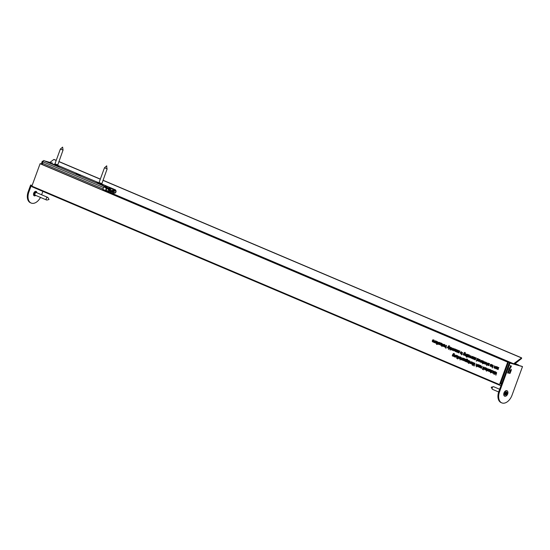 <?xml version="1.0" encoding="UTF-8"?>
<svg xmlns="http://www.w3.org/2000/svg" width="550" height="550" viewBox="0 0 550 550"><rect width="100%" height="100%" fill="white"/><g stroke="black" fill="none" stroke-linecap="round" stroke-linejoin="round"><path stroke-width="0.82" d="M493.721 373.691L493.859 374.151L493.721 373.691M487.121 368.376L486.399 371.188L486.661 369.641L485.478 369.957L486.331 369.469L486.172 367.978L486.606 369.304L487.121 368.376M483.257 369.456L483.395 369.909L483.257 369.456M491.714 370.329L493.006 370.879L491.487 372.185L492.209 372.811L491.019 372.309L492.58 371.016L491.714 370.329M491.487 372.185L491.109 372.075M492.924 371.112L492.429 370.631M460.707 357.17L459.986 359.975L460.707 357.17M469.129 361.061L469.205 362.691L468.394 363.488L469.129 361.061L469.528 361.178L469.019 361.027M467.06 358.992L467.424 359.865L466.943 359.301L466.283 359.817L466.771 359.748L467.039 360.999L466.049 361.756L465.389 361.433L466.001 359.755L466.957 358.951M467.473 359.446L466.441 359.446M467.521 359.954L466.771 359.748M495.303 372.096L494.801 371.958L493.529 373.374L494.251 371.408L494.395 371.841L494.986 371.676L495.289 372.357L494.746 373.89L494.752 371.944L495.502 372.151M495.736 371.889L494.986 371.676M479.641 359.776L478.356 359.624L479.229 359.315L479.566 360.614L478.493 361.357L478.225 359.968L479.332 360.436L479.112 359.624L478.603 359.769M465.431 355.458L466.703 354.042L465.981 356.008L465.245 355.733L464.942 355.059L465.486 353.526L465.431 355.458L466.228 355.685M466.091 355.699L465.382 355.774M462.192 352.447L462.268 354.069L461.457 354.867L462.192 352.447L462.591 352.557L462.082 352.406M469.604 355.272L469.15 357.349L468.586 357.156L469.604 355.272M469.26 357.046L468.648 357.17M468.717 356.847L469.356 356.785M488.895 369.132L489.809 370.123L488.544 370.418L488.723 371.016L489.459 371.009L488.558 371.305L488.146 370.631L488.895 369.132M490.27 369.566L489.521 369.359M488.723 371.016L489.204 370.858M474.856 357.5L475.771 358.49L474.506 358.786L474.684 359.384L475.42 359.377L474.526 359.672L474.107 358.999L474.856 357.5M476.231 357.933L475.482 357.727M474.684 359.384L475.166 359.226M471.659 358.098L472.333 357.569L472.189 356.689L471.412 356.833L472.292 356.373L472.601 357.672L471.549 358.408L471.185 357.534L472.457 358.325M472.684 356.826L471.659 356.984M482.811 361.116L481.525 360.965L482.391 360.656L482.735 361.962L481.663 362.704L481.388 361.309L482.494 361.776L482.274 360.965L481.772 361.109M449.336 346.672L448.614 349.477L449.336 346.672M458.542 350.577L459.463 351.567L458.198 351.869L458.37 352.461L459.106 352.454L458.212 352.749L457.799 352.076L458.542 350.577M459.924 351.017L459.174 350.804M458.37 352.461L458.858 352.309M456.033 349.47L456.418 350.391L455.489 349.924L456.094 351.196L455.352 351.539L454.981 350.742L455.826 351.003L455.214 349.848L455.943 349.442M456.438 349.931L455.214 349.848M455.448 351.216L456.094 351.196M442.578 344.121L442.654 345.751L441.849 346.548L442.578 344.121L442.977 344.238L442.475 344.087M434.101 342.162L435.373 340.746L434.651 342.712L433.916 342.444L433.613 341.763L434.156 340.23L434.101 342.162L434.906 342.389M434.761 342.403L434.06 342.478M437.828 342.107L437.903 343.736L437.099 344.534L437.828 342.107L438.226 342.217L437.724 342.072M437.326 341.577L436.865 343.654L437.326 341.577M452.313 349.889L453.551 348.459L452.836 350.426L451.859 349.635L451.268 349.807L451.055 348.954L451.55 347.607L451.447 349.518L452.684 348.088L452.224 349.346L452.966 350.075L452.237 350.199M452.169 349.718L451.378 349.834M451.447 349.518L452.286 349.181M472.251 362.031L472.567 363.344L471.508 364.066L471.185 362.787L472.161 362.003M472.044 364.045L471.673 364.114M483.196 367.036L483.271 368.658L482.46 369.456L483.196 367.036L483.594 367.146M479.552 365.166L480.466 366.163L479.201 366.458L479.38 367.049L480.116 367.043L479.215 367.338L478.803 366.664L479.552 365.166M480.927 365.606L480.178 365.393M479.38 367.049L479.861 366.898M463.107 358.188L464.028 359.184L462.756 359.48L462.935 360.071L463.671 360.064L462.777 360.36L462.357 359.686L463.107 358.188M464.482 358.627L463.739 358.414M462.935 360.071L463.423 359.92M441.231 343.475L440.722 343.337L439.457 344.754L440.172 342.781L440.323 343.214L440.908 343.056L441.21 343.736L440.667 345.269L440.674 343.317L441.423 343.53M441.657 343.262L440.908 343.056M445.651 347.82L445.789 348.274L445.651 347.82M444.874 346.734L446.139 345.317L445.418 347.284L444.682 347.009L444.379 346.335L444.922 344.802L444.874 346.734L445.672 346.961M445.534 346.974L444.826 347.05M476.307 365.743L477.572 364.327L476.321 366.912L476.678 365.922L476.135 366.032L475.901 365.056L476.355 363.811L476.307 365.743L477.098 365.97M476.96 366.004L476.252 366.066M488.812 363.378L489.197 364.299L488.269 363.832L488.874 365.104L488.132 365.447L487.761 364.65L488.606 364.911L487.994 363.756L488.723 363.351M489.218 363.839L487.994 363.756M488.228 365.124L488.874 365.104M458.487 356.228L458.033 358.311L458.487 356.228M496.231 366.568L497.152 367.565L495.887 367.861L496.066 368.452L496.801 368.445L495.901 368.741L495.488 368.067L496.231 366.568M497.612 367.008L496.863 366.795M496.066 368.452L496.547 368.301M453.915 353.409L454.279 354.283L453.798 353.719L453.138 354.241L453.626 354.166L453.894 355.424L452.911 356.173L452.244 355.857L452.856 354.179L453.812 353.375M454.334 353.87L453.296 353.87M454.376 354.379L453.626 354.166M467.067 354.193L466.613 356.276L467.067 354.193M492.931 365.509L492.319 368.019L492.415 366.919L491.906 367.049L491.638 365.791L492.649 365.007L493.206 365.585M492.697 366.994L492.002 367.077M483.251 361.377L483.326 363.007L482.522 363.804L483.251 361.377L483.649 361.494L483.147 361.343M485.739 362.079L486.056 363.392L484.997 364.114L484.674 362.835L485.657 362.051M485.533 364.093L485.162 364.162M457.167 355.919L456.665 355.774L455.393 357.191L456.115 355.224L456.259 355.658L456.844 355.493L457.146 356.173L456.61 357.706L456.617 355.761L457.366 355.967M457.593 355.706L456.844 355.493M40.81 163.79L42.446 164.484L40.088 163.714L31.879 186.147L499.496 384.567L507.705 362.134L508.427 362.209L500.748 383.391A0.818 0.516 113 0 0 500.967 384.299L501.408 384.422M496.623 372.412L495.901 375.217L496.162 373.677L494.979 373.986L495.832 373.498L495.674 372.013L496.107 373.34L496.623 372.412M457.566 356.159L457.641 357.789L456.837 358.579L457.566 356.159L457.964 356.269L457.462 356.125M486.654 364.457L487.919 363.041L486.668 365.626L487.032 364.643L486.482 364.746L486.255 363.77L486.709 362.526L486.654 364.457L487.451 364.684M487.307 364.719L486.606 364.781M484.488 361.584L484.034 363.667L483.478 363.467L484.488 361.584M484.144 363.364L483.533 363.488M483.601 363.165L484.241 363.096M494.409 367.751L495.681 366.334L494.959 368.301L494.223 368.033L493.921 367.352L494.464 365.819L494.409 367.751L495.213 367.978M495.076 367.991L494.368 368.074M466.207 356.544L466.345 356.998L466.207 356.544M454.479 356.482L455.744 355.066L455.022 357.033L454.286 356.764L453.984 356.084L454.527 354.551L454.479 356.482L455.276 356.709M455.139 356.723L454.431 356.799M497.475 369.05L498.142 368.521L497.998 367.641L497.221 367.785L498.107 367.324L498.41 368.624L497.358 369.359L496.994 368.486L498.272 369.277M498.493 367.778L497.475 367.936M457.627 358.579L457.765 359.033L457.627 358.579M491.514 364.815L490.236 364.664L491.102 364.354L491.446 365.654L490.373 366.396L490.098 365.007L491.205 365.475L490.985 364.664L490.476 364.808M474.904 363.199L474.21 366.011L473.77 365.826L474.059 363.309L472.663 365.358L472.23 365.172L473.213 362.478L472.67 364.884L474.059 362.835L474.072 365.475L474.904 363.199M444.022 344.376L444.407 345.297L443.479 344.829L444.084 346.094L443.341 346.438L442.97 345.647L443.816 345.902L443.204 344.754L443.933 344.341M444.428 344.829L443.204 344.754M443.438 346.122L444.084 346.094M446.511 345.469L446.05 347.552L446.511 345.469M438.591 344.066L439.257 343.537L439.12 342.657L438.336 342.801L439.223 342.341L439.526 343.64L438.474 344.376L438.109 343.502L439.388 344.293M439.615 342.794L438.591 342.946M461.285 359.37L462.55 357.954L461.835 359.92L461.099 359.652L460.797 358.971L461.34 357.438L461.285 359.37L462.082 359.597M461.945 359.618L461.237 359.693M477.778 366.369L478.452 365.839L478.308 364.959L477.531 365.111L478.411 364.643L478.72 365.942L477.668 366.685L477.304 365.812L478.576 366.596M478.803 365.097L477.778 365.255M480.893 367.696L482.164 366.272L481.442 368.246L480.707 367.971L480.404 367.29L480.947 365.764L480.893 367.696L481.697 367.922M481.559 367.936L480.851 368.012M469.996 363.069L471.261 361.652L470.546 363.619L469.81 363.344L469.501 362.67L470.051 361.137L469.996 363.069L470.793 363.296M470.656 363.309L469.947 363.385M450.808 347.634L450.196 350.144L450.292 349.044L449.783 349.174L449.515 347.916L450.526 347.139L451.082 347.717M450.574 349.119L449.879 349.202M436.356 341.124L436.672 342.437L435.614 343.159L435.291 341.88L436.274 341.096M436.157 343.138L435.786 343.207M436.466 343.922L436.604 344.382L436.466 343.922M433.256 339.811L433.641 340.732L432.712 340.257L433.317 341.529L432.575 341.873L432.204 341.076L433.049 341.337L432.438 340.182L433.166 339.776M433.661 340.264L432.438 340.182M432.671 341.55L433.317 341.529M442.076 343.592L441.616 345.668L441.059 345.476L442.076 343.592M441.732 345.366L441.121 345.489M441.183 345.166L441.829 345.104M454.939 349.291L453.654 349.14L454.52 348.831L454.864 350.137L453.791 350.873L453.516 349.484L454.623 349.951L454.403 349.14L453.901 349.284M457.456 350.075L457.841 350.996L456.913 350.529L457.518 351.801L456.775 352.144L456.404 351.347L457.249 351.608L456.638 350.453L457.366 350.048M457.861 350.536L456.638 350.453M456.871 351.821L457.518 351.801M449.082 345.682L448.559 346.363L448.401 348.549L448.277 346.748L447.04 347.971L448.614 345.826L449.178 345.984M449.158 346.06L448.772 346.074M480.157 361.707L481.429 360.284L480.707 362.257L479.971 361.982L479.669 361.302L480.212 359.776L480.157 361.707L480.961 361.934M480.817 361.948L480.116 362.024M470.855 355.761L471.171 357.074L470.112 357.803L469.789 356.517L470.766 355.733M470.649 357.775L470.277 357.844M473.082 358.703L473.756 358.174L473.612 357.294L472.835 357.438L473.715 356.978L474.024 358.277L472.973 359.013L472.608 358.139L473.88 358.93M474.107 357.431L473.082 357.589M488.077 368.782L487.616 370.865L487.059 370.666L488.077 368.782M487.733 370.562L487.121 370.686M487.96 370.583L487.211 370.37L487.829 370.294M467.706 354.461L468.387 354.716L468.634 355.994L467.638 356.751L467.349 356.276L466.984 357.266L467.706 354.461M469.136 354.922L468.387 354.716M461.354 351.732L461.67 353.038L460.611 353.767L460.288 352.488L461.264 351.697M461.147 353.746L460.776 353.815M464.874 352.385L465.238 353.258L464.75 352.694L464.097 353.21L464.585 353.141L464.853 354.399L463.863 355.149L463.196 354.826L463.815 353.148L464.771 352.351M465.286 352.846L464.248 352.839M465.334 353.354L464.585 353.141M477.049 358.428L477.73 358.676L477.978 359.961L476.981 360.717L476.692 360.236L476.328 361.233L477.049 358.428M478.479 358.889L477.73 358.676M494.223 373.904L494.361 374.364L494.223 373.904M465.52 359.453L464.234 359.308L465.101 358.999L465.444 360.298L464.372 361.041L464.097 359.645L465.204 360.119L464.984 359.308L464.482 359.453M467.857 360.209L468.779 361.199L467.507 361.494L467.686 362.086L468.421 362.079L467.527 362.381L467.108 361.707L467.857 360.209M469.232 360.642L468.49 360.436M467.686 362.086L468.174 361.934M460.13 357.17L458.851 357.019L459.717 356.709L460.061 358.016L458.989 358.758L458.714 357.362L459.821 357.837L459.601 357.019L459.092 357.163M491.136 370.425L490.518 372.934L490.621 371.828L490.105 371.958L489.844 370.707L490.854 369.923L491.411 370.501M490.896 371.91L490.208 371.986M484.117 367.104L483.663 369.188L484.117 367.104M485.76 368.046L484.474 367.895L485.348 367.586L485.691 368.892L484.612 369.627L484.344 368.239L485.451 368.706L485.231 367.895L484.722 368.039M493.618 371.133L493.164 373.216L492.607 373.017L493.618 371.133M493.274 372.914L492.663 373.038M492.731 372.714L493.371 372.646M468.277 362.587L467.857 361.914M466.799 361.962L466.489 361.508M479.105 359.831L479.971 359.521M465.994 355.946L465.692 355.266M489.308 371.511L488.895 370.837M457.387 350.666L458.205 350.288M457.524 352.351L457.153 351.553M458.961 352.962L458.549 352.289M455.964 350.061L456.782 349.683M456.101 351.746L455.73 350.948M433.187 340.395L434.005 340.017M433.324 342.079L432.946 341.289M434.665 342.65L434.362 341.976M452.018 350.013L451.804 349.161M452.877 350.377L452.609 349.841M470.559 363.557L470.25 362.876M461.567 359.81L461.539 359.184M463.361 359.178L463.595 358.291M463.526 360.573L463.107 359.899M488.744 363.969L489.562 363.591M488.881 365.654L488.51 364.863M498.107 369.572L497.743 368.699M497.97 367.998L498.85 367.538M496.65 368.954L496.237 368.28M494.973 368.239L494.67 367.565M487.231 364.959L486.998 363.976M453.564 354.489L452.856 354.179M453.654 356.386L453.344 355.933M454.761 356.922L454.733 356.29M490.985 364.87L491.851 364.561M476.884 366.238L476.651 365.262M445.431 347.222L445.129 346.541M443.953 344.96L444.771 344.589M444.091 346.651L443.719 345.854M439.223 344.589L438.859 343.716M439.086 343.014L439.973 342.547M479.964 367.551L479.552 366.877M478.418 366.891L478.053 366.018M478.28 365.317L479.16 364.856M481.456 368.184L481.154 367.503M454.403 349.353L455.269 349.044M482.274 361.178L483.141 360.869M480.446 362.141L480.418 361.515M472.299 358.621L471.934 357.748M472.154 357.046L473.041 356.579M475.269 359.879L474.856 359.205M473.722 359.226L473.357 358.353M473.584 357.651L474.464 357.184M468.387 356.964L468.091 356.482M464.612 355.362L464.296 354.908M477.73 360.924L477.434 360.449M464.984 359.514L465.85 359.205M459.594 357.232L460.467 356.922M492.243 372.721L491.851 372.302M485.224 368.108L486.097 367.799M499.496 384.567A0.578 0.358 113 0 0 499.647 385.199L500.988 385.578M31.879 186.147A0.578 0.358 113 0 0 32.031 186.787L499.592 385.179M512.572 363.708L113.328 193.964L512.614 363.385L511.871 363.516M518.155 365.283L518.657 365.42M495.413 374.11L494.979 373.986M496.464 373.677L495.832 373.498M496.547 373.457L496.107 373.34M457.552 358.036L457.084 357.906M457.566 358.009L456.844 357.809M487.334 364.65L486.736 364.485M483.237 363.261L482.763 363.131M483.244 363.234L482.529 363.027M483.759 363.413L483.264 363.275M484.158 363.323L483.643 363.179M495.089 367.943L494.505 367.778M455.152 356.675L454.568 356.51M496.671 368.624L496.231 368.5M498.059 369.215L497.571 369.078M488.778 365.283L488.373 365.166M488.916 364.897L488.551 364.794M488.909 364.781L488.379 364.636M490.779 365.296L490.064 365.09M476.981 365.936L476.389 365.771M474.231 365.956L473.77 365.826M472.697 365.303L472.23 365.172M445.548 346.919L444.964 346.754M443.987 346.28L443.582 346.163M444.125 345.895L443.761 345.792M444.118 345.778L443.589 345.627M439.175 344.231L438.687 344.094M463.547 360.243L463.1 360.119M461.966 359.562L461.381 359.397M479.992 367.221L479.545 367.098M478.369 366.534L477.874 366.396M483.594 367.139L483.086 366.994M483.182 368.913L482.707 368.782M483.189 368.885L482.474 368.679M481.573 367.881L480.989 367.716M470.676 363.261L470.092 363.096M450.801 347.559L449.515 347.916M436.755 341.577L435.291 341.88M437.814 343.991L437.346 343.853M437.828 343.956L437.106 343.757M434.782 342.354L434.197 342.189M433.221 341.708L432.809 341.591M433.359 341.323L432.994 341.22M433.352 341.213L432.822 341.062M442.564 346.005L442.097 345.874M442.578 345.971L441.856 345.771M441.348 345.414L440.846 345.276M441.746 345.324L441.231 345.18M455.998 351.374L455.592 351.257M456.136 350.989L455.771 350.886M456.129 350.873L455.599 350.728M454.197 349.772L453.489 349.573M458.982 352.632L458.542 352.509M457.421 351.979L457.016 351.863M457.559 351.594L457.194 351.491M457.559 351.478L457.022 351.326M482.068 361.598L481.36 361.398M480.837 361.893L480.253 361.728M472.251 358.263L471.756 358.126M475.296 359.556L474.849 359.425M473.674 358.868L473.179 358.731M489.335 371.188L488.888 371.058M487.348 370.611L486.846 370.473M487.747 370.521L487.231 370.377M468.875 357.094L468.373 356.957M469.274 357.005L468.758 356.861M462.172 354.324L461.704 354.193M462.186 354.296L461.464 354.09M466.111 355.644L465.527 355.479M478.906 360.257L478.191 360.051M464.777 359.934L464.069 359.734M469.116 362.945L468.641 362.814M469.123 362.911L468.408 362.711M468.297 362.257L467.851 362.134M459.394 357.651L458.679 357.452M491.769 372.515L491.019 372.309M492.346 370.851L491.604 370.638M485.911 370.081L485.478 369.957M486.963 369.648L486.331 369.469M487.039 369.428L486.606 369.304M485.024 368.527L484.309 368.328M492.889 372.962L492.388 372.824M485.629 369.036L484.495 368.658L484.729 369.318L485.334 369.016L484.495 368.658M485.602 369.091L484.729 369.318M485.327 369.49L484.846 369.353M491.336 370.714L490.724 370.232L491.473 370.439M491.157 371.202L490.985 370.618M491.129 370.349L490.119 370.789L490.236 371.656L491.019 371.882M490.916 371.848L490.304 371.676M490.236 371.656L490.875 371.126M459.999 358.16L458.865 357.789L459.099 358.442L459.711 358.146L458.865 357.789M459.979 358.222L459.099 358.442M459.697 358.614L459.223 358.476M468.82 360.862L467.624 361.185L468.806 361.453M467.624 361.185L468.504 361.103L467.803 360.828M465.389 360.449L464.248 360.071L464.489 360.731L465.094 360.429L464.248 360.071M465.362 360.504L464.489 360.731M465.08 360.896L464.606 360.766M467.039 360.993L466.641 360.051L466.001 360.58L466.139 361.433L466.929 361.652M466.689 361.584L466.214 361.453M466.139 361.433L466.764 360.91M477.991 359.927L477.586 358.978L476.96 359.501L477.077 360.401L477.868 360.621M477.627 360.553L477.159 360.422M477.077 360.401L477.716 359.851M479.511 360.766L478.369 360.388L478.61 361.047L479.215 360.745L478.369 360.388M479.483 360.821L478.61 361.047M479.208 361.212L478.727 361.082M464.853 354.386L464.454 353.444L463.815 353.973L463.953 354.826L464.736 355.053M464.502 354.984L464.021 354.846M463.953 354.826L464.578 354.31M461.677 353.004L461.237 352.041L460.556 352.584L460.721 353.457L461.519 353.684M461.319 353.623L460.817 353.485M460.721 353.457L461.402 352.928M468.648 355.96L468.243 355.011L467.617 355.534L467.734 356.434L468.524 356.654M468.284 356.586L467.809 356.455M467.734 356.434L468.373 355.884M489.857 369.786L488.661 370.109L489.844 370.377M488.661 370.109L489.541 370.033L488.833 369.751M475.819 358.153L474.623 358.476L475.805 358.744M474.623 358.476L475.502 358.401L474.794 358.119M471.178 357.039L470.745 356.07L470.058 356.613L470.223 357.486L471.02 357.713M470.821 357.658L470.319 357.514M470.223 357.486L470.903 356.964M482.68 362.106L481.539 361.728L481.779 362.388L482.384 362.092L481.539 361.728M482.652 362.168L481.779 362.388M482.371 362.56L481.896 362.422M459.504 351.23L458.308 351.553L459.491 351.828M458.308 351.553L459.188 351.478L458.487 351.196M454.809 350.281L453.668 349.903L453.908 350.563L454.513 350.261L453.668 349.903M454.781 350.336L453.908 350.563M454.499 350.735L454.025 350.597M436.686 342.403L436.198 341.419L436.947 341.632M436.322 343.021L435.827 342.877M435.559 341.976L435.731 342.849L436.528 343.076M435.731 342.849L436.411 342.327M451.007 347.93L450.402 347.442L451.151 347.655M450.828 348.418L450.656 347.827M450.594 349.058L449.982 348.886M449.79 348.006L449.907 348.872L450.697 349.092M449.907 348.872L450.553 348.343M472.581 363.309L472.141 362.34L471.453 362.883L471.618 363.756L472.416 363.983M472.216 363.921L471.714 363.784M471.618 363.756L472.299 363.227M480.514 365.819L479.318 366.142L480.501 366.417M479.318 366.142L480.198 366.066L479.49 365.791M464.069 358.848L462.873 359.171L464.056 359.439M462.873 359.171L463.753 359.088L463.052 358.813M491.384 365.805L490.249 365.427L490.49 366.087L491.095 365.784L490.249 365.427M491.363 365.86L490.49 366.087M491.081 366.252L490.607 366.121M497.2 367.228L495.997 367.544L497.186 367.819M495.997 367.544L496.884 367.469L496.176 367.194M453.894 355.417L453.496 354.468L452.856 354.998L452.994 355.857L453.784 356.077M453.544 356.008L453.069 355.877M452.994 355.857L453.619 355.334M493.13 365.805L492.525 365.317L493.274 365.53M492.951 366.293L492.779 365.702M492.924 365.434L491.913 365.874L492.03 366.74L492.821 366.967M492.717 366.933L492.106 366.761M492.03 366.74L492.676 366.211M486.069 363.357L485.629 362.388L484.942 362.931L485.107 363.804L485.911 364.031M485.705 363.969L485.203 363.832M485.107 363.804L485.794 363.275M513.253 363.901A0.818 0.516 -67 0 1 513.638 363.763L521.62 357.857L521.579 358.511L514.786 363.866A16.919 10.629 -67 0 1 515.549 364.038L514.773 363.708M515.549 364.038A16.919 10.629 -67 0 1 516.416 364.341A16.919 10.629 -67 0 1 517.289 364.788A0.818 0.516 -67 0 1 517.502 365.097M56.182 160.483L54.099 159.562M521.434 357.899L102.946 180.331M100.292 179.204L58.829 161.611M50.098 162.278L53.818 159.486M513.638 363.763L113.41 193.944M507.65 391.38A2.977 1.87 113 0 0 505.099 391.229A2.977 1.87 113 0 0 503.993 392.927A2.977 1.87 113 0 0 503.731 394.467A2.977 1.87 113 0 0 505.608 396.192M510.709 368.012L509.472 367.641M508.894 369.215L509.603 367.998L509.774 369.009L510.008 368.143L509.651 369.332L508.894 369.215M507.849 372.811L508.668 372.577L508.434 373.216L507.506 372.824M509.768 372.584L509.719 372.178L510.379 372.103L510.118 372.756L510.338 372.219L509.658 372.405M510.379 372.103L510.455 372.481L510.194 372.164M510.641 371.944L510.008 371.422L510.641 371.944M510.73 370.92L510.407 370.329L511.177 370.494L510.51 370.466L510.929 371.168L510.297 371.037L510.723 371.724L510.152 371.03L510.73 370.92M510.689 370.067L511.026 369.373L510.764 369.964L511.301 369.586L511.376 369.964L510.764 369.964M509.444 373.471L509.781 372.776L509.52 373.368L510.056 372.982L510.132 373.368L509.52 373.368M510.056 372.982L510.049 373.326M522.5 366.603L510.029 363.096L499.572 391.683A10.264 6.442 113 0 0 501.793 402.882A10.264 6.442 113 0 0 512.036 395.189L522.5 366.603L521.792 366.3L509.328 362.801L498.864 391.387A10.264 6.442 113 0 0 501.091 402.586L501.793 402.882M508.729 371.016L508.97 371.8L508.228 372.288L508.606 371.257L508.069 372.24L508.021 371.553L508.791 371.037M508.709 369.71L509.176 370.239L508.791 369.483L509.706 369.744L509.472 370.418L508.379 370.618L509.355 370.315L509.19 369.868L509.355 370.315M510.476 367.338L510.18 365.688L511.431 366.039L510.51 367.352M510.029 363.096L509.328 362.801M509.877 372.914L509.96 373.292M511.122 369.511L511.204 369.889M510.957 370.535L510.558 370.48M510.476 370.556L510.978 371.03M510.751 371.099L510.118 370.961L510.771 371.594M510.001 371.442L510.689 371.828M510.201 372.027L510.283 372.405M507.678 372.735L508.372 372.955M508.606 371.257L507.987 371.518L508.172 371.999M508.551 370.941L508.791 371.724L508.09 372.226M508.324 372.027L508.826 371.759L508.564 371.236M508.75 371.298L508.461 372.082M509.307 369.875L509.087 370.803M508.757 370.7L508.386 370.597M509.451 368.988L509.348 368.177L509.114 368.83L509.596 369.029M509.829 368.067L509.651 369.332M509.472 369.256L508.716 369.139M509.163 368.424L509.403 368.974M510.434 366.547L511.053 367.029M510.881 366.953L510.373 367.29M510.091 365.936L510.592 366.101M510.469 367.022L510.393 366.534L510.441 367.008M510.929 366.946L511.184 366.266L510.558 366.087M511.184 366.266L510.737 366.142L510.641 367.098M35.963 191.345A2.399 1.506 -67 0 1 36.554 192.631M35.729 195.401A2.399 1.506 -67 0 1 34.237 195.821A2.399 1.506 -67 0 1 33.715 193.194A2.399 1.506 -67 0 1 36.114 191.4A2.399 1.506 -67 0 1 36.85 192.754M31.164 203.053L30.463 202.758A10.264 6.442 -67 0 1 28.236 191.558L28.937 191.854A10.264 6.442 -67 0 0 31.164 203.053A10.264 6.442 -67 0 0 40.487 197.423M32.141 185.439L30.628 185.013L28.236 191.558M42.866 191.379L41.621 194.782M30.628 185.013L31.336 185.316L28.937 191.854M31.336 185.316L32.106 185.536M35.434 195.278A2.399 1.506 -67 0 1 34.093 195.745M46.289 198.447A1.437 0.901 -67 0 1 47.719 197.367A1.437 0.901 -67 0 1 48.029 197.663L49.039 199.492L47.025 200.035A1.437 0.901 -67 0 1 46.599 200.014A1.437 0.901 -67 0 1 46.289 198.447M46.599 200.014L35.31 195.222A1.588 0.997 -67 0 1 34.499 193.462A1.588 0.997 -67 0 1 36.417 192.576L36.438 192.61M499.641 389.263L493.673 386.732A1.437 0.901 113 0 0 493.254 386.712A1.437 0.901 113 0 0 492.195 387.949A1.437 0.901 113 0 0 492.243 389.084A1.437 0.901 113 0 0 492.553 389.373L498.664 391.964M503.724 394.433A2.874 1.801 113 0 0 504.604 396.048A2.874 1.801 113 0 0 504.714 396.089M504.096 393.291A2.874 1.801 113 0 0 504.811 396.138A2.874 1.801 113 0 0 507.774 393.697A2.874 1.801 113 0 0 507.059 390.851A2.874 1.801 113 0 0 504.096 393.291M506.956 390.809A2.874 1.801 113 0 0 506.853 390.761A2.874 1.801 113 0 0 505.079 391.249M504.769 393.766L505.464 393.779L504.728 394.652L505.553 394.027L505.216 395.024L505.746 395.079L505.993 394.075L506.413 394.831L506.22 393.862L506.873 393.999L507.1 393.216L506.413 393.202L507.141 392.336L506.323 392.954L506.653 391.964L506.124 391.902L505.876 392.906L505.457 392.15L505.656 393.119L504.996 392.989L504.769 393.766M504.845 393.511L505.422 393.759M505.938 392.728L506.323 392.893M505.924 392.789L506.323 392.954M506.447 393.229L505.643 392.81M505.601 392.858L506.413 393.202M505.478 393.855L506.22 393.133M506.069 393.656L506.873 393.999M505.457 393.504L506.268 393.848M505.409 393.525L506.22 393.862M505.422 393.834L505.993 394.075M505.374 393.889L505.959 394.137M505.271 394.879L505.746 395.079M42.302 163.639L41.532 163.309L42.309 161.191L43.306 161.171M111.464 191.153L108.749 190.877M107.552 188.334L106.404 188.011L105.49 190.513L106.177 190.321L106.81 188.595L104.211 187.014M103.902 189.991L107.394 191.476L108.219 190.898L105.49 190.513L102.843 189.393L103.757 186.89M109.911 189.255L108.109 189.049M113.19 191.998L109.436 190.685L109.842 189.743M106.81 188.595L108.254 189.001A0.818 0.516 113 0 0 108.474 189.908L109.223 190.121L108.556 191.929L107.91 191.744L108.219 190.898L107.284 191.015L107.367 191.551L103.868 190.066M49.225 162.326L51.26 163.123L49.225 162.326M105.098 186.038L107.14 186.835L105.098 186.038M75.879 173.807L80.176 175.381M76.34 173.834L80.279 175.374L76.34 173.834M44.536 160.889L52.491 163.123A1.313 0.825 -67 0 1 52.552 163.144A1.313 0.825 -67 0 1 52.614 163.171M115.658 189.977L113.857 189.468L113.637 190.087L115.431 190.589L115.658 189.977L113.114 188.843A1.313 0.825 113 0 0 113.114 188.843L113.094 188.884M113.328 188.987A1.313 0.825 113 0 0 113.135 188.849L101.695 183.996L113.08 188.829M109.869 188.347L109.642 188.966L107.848 188.458L108.075 187.846L109.869 188.347L108.817 187.901M103.634 190.451L103.331 190.417A1.313 0.825 -67 0 1 103.269 190.396A1.313 0.825 -67 0 1 102.877 189.406M103.524 190.472L103.558 189.805A0.66 0.412 -67 0 1 103.366 189.613M102.919 189.186A1.313 0.825 -67 0 1 102.988 188.966L103.524 187.502A1.313 0.825 -67 0 1 103.613 187.289M103.854 186.917A1.313 0.825 -67 0 1 104.734 186.484L108.075 187.846M112.922 189.784L113.637 190.087M105.6 186.794L105.38 187.413L107.848 188.458M105.38 187.413L104.548 187.11M98.347 183.226L96.752 182.82L100.017 184.099L103.448 185.013L101.771 184.271M54.237 164.505L52.642 164.099L55.901 165.378L59.331 166.299L57.654 165.55M44.557 160.847L44.186 160.786A1.313 0.825 -67 0 0 42.941 161.796L42.405 163.254A1.313 0.825 -67 0 0 42.687 164.691A1.313 0.825 -67 0 0 42.749 164.711L103.214 190.369M109.677 188.877A0.66 0.509 -74.3 0 1 109.869 189.667L109.691 190.163L110.158 190.362L110.344 189.867A1.313 1.018 -74.3 0 0 109.856 188.238L108.852 187.811M113.857 189.468L112.344 188.932A1.313 1.018 105.7 0 1 112.839 190.568L112.441 191.675M43.67 160.476L43.477 160.999M57.709 165.66L59.214 166.299M52.731 164.182L54.12 164.56M96.848 182.896L98.237 183.274M101.819 184.374L103.324 185.013M110.158 190.362L110.268 190.822L112.262 191.379L112.654 191.063M109.78 190.616L110.248 190.816L109.691 190.163M106.844 168.733L104.466 167.805L106.721 165.832L106.844 168.733M107.167 168.788L101.709 184.14L98.732 183.047L97.983 183.391M60.356 149.084L62.604 147.118L63.051 150.074L60.356 149.084L54.952 163.852L53.866 164.677M63.051 150.074L57.592 165.419L54.615 164.333M40.088 163.714L507.705 362.134M40.205 163.625L42.584 164.629M103.414 190.438L507.822 362.038M508.427 362.209L103.716 190.486L508.42 362.209M500.672 383.817L501.504 384.168M500.906 382.958L501.806 383.336M112.069 193.648L511.94 363.323M113.142 193.964L512.057 363.227M514.827 363.646L518.224 365.09M514.944 363.557L518.341 364.994M514.986 363.522L518.691 365.097L514.986 363.522M464.558 353.361L463.815 353.148M466.751 359.961L466.001 359.755M492.786 371.25L492.401 371.14M468.655 361.412L468.057 361.247M489.692 370.336L489.094 370.171M475.654 358.703L475.056 358.538M459.339 351.787L458.748 351.615M480.349 366.376L479.751 366.204M463.904 359.397L463.306 359.226M497.035 367.778L496.437 367.606M499.572 391.683L498.864 391.387M35.337 195.209L35.31 195.222A1.437 0.901 -67 0 1 35.001 193.655A1.437 0.901 -67 0 1 36.431 192.583L36.403 192.562M109.003 190.988L110.804 191.751L110.481 192.637L108.68 191.867M111.196 191.434L110.804 191.751L113.981 192.809L113.657 193.689L110.481 192.637L110.571 193.084L112.585 193.648M116.064 191.297A0.818 0.516 113 0 0 115.823 190.657L115.445 190.554M113.953 192.892L114.902 193.16L113.953 192.892M113.657 193.689C113.19 194.088 112.166 193.882 110.571 193.084L110.557 193.077M107.539 192.019L108.652 191.943L109.312 190.135L108.302 189.393L108.474 189.908M103.744 190.417L107.436 191.991M112.846 190.534L113.809 190.939L112.812 190.63M109.134 189.062L108.343 188.732M108.199 188.561L108.35 189.014A0.412 0.412 0 0 0 108.233 188.567L109.67 189.186M109.23 190.087L109.312 190.135A0.412 0.412 0 0 0 109.086 189.613L108.316 189.138M105.559 190.534L107.284 191.015M112.97 191.902L113.211 191.242L113.96 191.448A0.818 0.516 113 0 0 114.737 190.822L115.94 191.159L115.692 192.576L113.994 192.555M116.043 191.613L115.823 190.657A0.818 0.516 113 0 0 115.782 190.644L115.94 191.159M109.917 189.296L109.34 189.09M109.787 189.729L109.629 189.214L109.244 189.53L109.787 189.729M114.462 190.321L112.936 190.094M114.682 190.383L114.737 190.822L113.809 190.939L113.96 191.448M113.059 190.733L112.667 191.042L113.211 191.242L113.059 190.733M113.981 192.809L113.231 192.012M115.692 192.576L116.057 191.579M115.301 192.885L115.706 192.541M107.91 191.744L107.367 191.551L107.456 191.998A0.412 0.412 0 0 0 107.504 192.012L107.91 191.744M108.323 189.406L108.267 188.966M108.57 191.895L108.652 191.943A0.412 0.412 0 0 1 108.157 192.197L103.744 190.424M98.931 182.827L57.578 165.282L98.931 182.82M104.507 187.103L104.734 186.484M104.775 186.498L44.186 160.786M109.856 188.238L112.344 188.932M103.524 187.502L42.941 161.796M102.988 188.966L42.405 163.254M110.344 189.867L112.839 190.568M101.764 183.556L99.062 182.572L98.732 183.047M57.647 164.842L54.952 163.852M32.003 186.773L499.62 385.192M484.371 363.385L483.629 363.172M454.472 353.904L453.723 353.691M496.897 368.692L496.155 368.486M498.706 367.833L497.956 367.62M489.376 363.88L488.634 363.667M489.046 365.365L488.297 365.152M491.666 364.849L490.916 364.636M444.592 344.871L443.843 344.664M444.256 346.356L443.506 346.149M439.821 342.849L439.072 342.636M463.774 360.312L463.024 360.106M480.219 367.29L479.469 367.084M479.009 365.152L478.266 364.946M452.237 349.745L451.488 349.539M453.104 350.116L452.361 349.903M433.819 340.306L433.077 340.093M433.489 341.791L432.74 341.577M441.959 345.386L441.21 345.173M456.596 349.972L455.854 349.759M456.266 351.457L455.517 351.244M455.084 349.326L454.334 349.119M459.209 352.701L458.459 352.495M458.026 350.57L457.277 350.364M457.689 352.062L456.94 351.849M449.735 346.218L448.986 346.005M482.955 361.151L482.206 360.944M472.89 356.881L472.141 356.668M475.523 359.624L474.774 359.411M474.32 357.486L473.571 357.273M489.562 371.257L488.812 371.044M469.487 357.067L468.737 356.854M465.431 352.88L464.681 352.667M479.786 359.81L479.043 359.597M467.617 359.48L466.868 359.274M465.664 359.494L464.915 359.281M468.524 362.333L467.775 362.12M460.281 357.211L459.532 356.998M485.911 368.081L485.162 367.874M485.54 369.552L484.791 369.339M459.91 358.676L459.161 358.469M468.999 360.903L468.249 360.697M465.293 360.958L464.544 360.752M479.421 361.281L478.672 361.068M490.029 369.834L489.287 369.621M475.991 358.201L475.248 357.988M482.584 362.622L481.834 362.409M459.683 351.278L458.934 351.065M454.712 350.797L453.963 350.584M480.686 365.867L479.944 365.654M464.248 358.889L463.499 358.683M491.294 366.321L490.545 366.107M497.372 367.269L496.623 367.063M516.416 364.341L514.807 363.66M521.62 357.857L102.981 180.221M100.334 179.094L58.871 161.501M56.217 160.38L54.01 159.438M47.719 197.367L36.431 192.583M493.254 386.712L491.232 387.255L492.243 389.084M105.524 190.527L107.319 191.029M103.269 190.396L42.687 164.691M103.936 189.887L103.709 190.506M104.466 167.805L99.062 182.572M101.709 184.14L101.942 184.635M57.592 165.419L57.826 165.921"/></g></svg>
